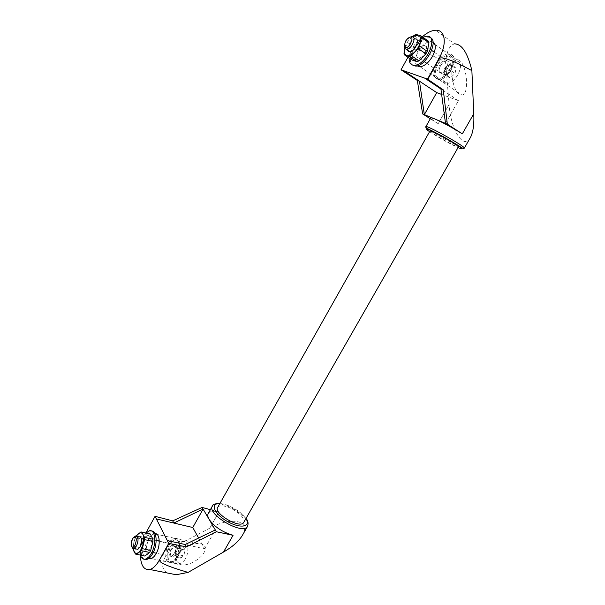 <?xml version="1.0" encoding="UTF-8"?>
<svg xmlns="http://www.w3.org/2000/svg" width="605" height="605" viewBox="0 0 605 605"><rect width="100%" height="100%" fill="white"/><g stroke="black" fill="none" stroke-linecap="round" stroke-linejoin="round"><path stroke-width="0.45" stroke-dasharray="3.02 2.27" d="M176.41 557.25L174.671 553.817L175.654 549.953L177.605 546.943L180.056 547.472L180.252 552.055L177.983 556.101L175.541 555.534L175.147 554.203L176.047 548.1L179.171 545.77L180.94 549.174L180.252 552.055L179.556 554.944L176.41 557.25L180.585 558.135L178.83 554.702L180.199 549.007L183.33 546.686L185.107 550.089L183.738 555.836L180.585 558.135M448.902 64.191L452.366 65.287L451.837 68.062L450.838 70.687L449.039 73.046L446.777 75.247L445.061 74.672L443.881 71.337L446.656 66.391L450.627 64.735L451.837 68.062L451.307 70.838L449.039 73.046L445.061 74.672L443.352 74.097L444.418 68.592L448.902 64.191L452.623 66.777L456.102 67.889L455.051 73.424L450.521 77.803L446.777 75.247M179.556 554.944L183.738 555.836M132.941 546.466L135.187 537.588L143.468 539.395L141.245 548.228L132.941 546.466L132.941 548.433M174.671 553.817L178.83 554.702M444.418 68.592L448.139 71.156L452.623 66.777M443.352 74.097L447.087 76.646L448.139 71.156M447.087 76.646L450.521 77.803M451.307 70.838L455.051 73.424M452.366 65.287L456.102 67.889M132.956 548.69L141.283 550.452L142.712 553.144L143.733 555.768L135.361 554.029M140.935 531.916L149.223 533.776L147.091 535.659L144.542 537.444L136.269 535.622M428.438 41.163L423.243 39.658L421.36 40.527L414.561 47.492L407.082 42.342L412.413 36.61M421.36 40.527L413.88 35.302M428.325 47.205C428.953 43.545 428.189 41.322 426.026 40.543C423.719 40.043 421.095 41.246 418.146 44.157C415.264 47.228 413.404 50.601 412.565 54.284C411.914 57.883 412.64 60.114 414.735 60.969C416.989 61.559 419.613 60.402 422.623 57.498C425.572 54.405 427.47 50.971 428.325 47.205M140.421 555.125C139.006 547.011 140.836 539.645 145.918 533.013M147.439 554.293C145.404 555.715 143.824 555.33 142.712 553.144C141.729 550.754 141.676 547.661 142.576 543.857C143.582 540.083 145.087 537.353 147.091 535.659C149.102 534.2 150.683 534.533 151.832 536.65C152.861 539.002 152.929 542.11 152.036 545.99C151.016 549.839 149.48 552.607 147.439 554.293M144.542 559.262C137.456 556.804 142.772 532.408 150.562 531.137L151.522 531.016M133.259 548.531L133.849 541.974L136.42 535.954M136.322 549C133.72 547.2 136.193 537.323 139.369 536.786M150.365 548.909L147.802 551.427C143.627 552.781 145.381 539.751 149.443 539.002C152.331 539.758 152.642 543.056 150.365 548.909M175.473 554.271L172.886 556.736C168.644 558.029 170.217 545.196 174.361 544.492C177.333 545.264 177.696 548.523 175.473 554.271M175.458 554.271L172.871 556.744C169.892 555.957 169.513 552.698 171.744 546.973L174.346 544.492C177.318 545.256 177.689 548.516 175.458 554.271L174.142 553.991C176.38 548.228 176.01 544.969 173.045 544.205L170.444 546.686L171.744 546.973M176.925 557.144C175.511 559.595 173.99 561.054 172.357 561.508C164.787 563.784 167.623 540.991 174.974 539.773C179.859 538.17 181.258 549.869 176.925 557.144M185.334 558.922C183.928 561.364 182.4 562.809 180.759 563.255C173.151 565.501 175.881 542.821 183.27 541.634C188.185 540.053 189.66 551.699 185.334 558.922M174.142 553.991L171.555 556.464C168.583 555.677 168.213 552.418 170.444 546.686M176.017 557.712C174.421 560.48 172.705 562.121 170.867 562.627C162.344 565.199 165.573 539.494 173.832 538.125C179.33 536.317 180.903 549.506 176.017 557.712M148.898 558.332C142.825 555.874 147.499 534.828 154.29 533.731L154.993 533.633M140.368 555.118C140.466 547.442 142.251 540.152 145.737 533.255L145.873 533.005M430.306 118.761L438.171 123.722L449.099 104.393L438.171 123.722L449.099 104.37L445.59 62.27C446.626 51.319 449.613 45.178 454.567 43.847L435.577 30.25M470.062 138.121C463.294 150.063 450.506 129.077 449.114 104.4L449.099 104.37M166.821 572.882C159.244 566.651 161.898 557.878 174.785 546.565L209.738 528.203L218.889 511.996L210.381 509.682M209.716 528.21L218.897 512.004C213.52 510.718 210.003 511.149 208.354 513.297M445.53 123.412L458.424 100.642L441.65 94.441M458.424 100.642L424.74 78.143M167.305 540.575L204.611 548.856L198.614 538.034M204.611 548.856L215.32 529.95M174.785 546.565C156.793 540.22 147.113 535.78 145.737 533.255M407.944 57.256L412.436 49.096C415.998 48.234 427.054 52.627 445.59 62.27M417.079 65.892C414.44 63.041 414.765 58.36 418.063 51.856C421.851 45.526 426.033 42.032 430.609 41.374L432.968 41.889M412.436 49.096L422.275 36.837M438.194 123.73C433.316 120.607 430.836 118.686 430.76 117.96M223.548 552.002L233.069 535.312M218.897 512.004L209.746 528.21C230.346 516.473 251.181 520.164 242.787 534.661M217.785 507.247C218.972 505.712 221.551 505.425 225.514 506.385C234.732 508.525 246.152 518.341 243.823 522.259M429.973 130.975L435.509 135.081C443.843 140.337 458.083 147.68 458.454 146.879M473.76 113.793L462.311 133.856M204.755 546.36C206.335 551.178 202.849 556.252 194.296 561.576C190.22 563.777 186.355 564.949 182.718 565.085C165.702 565.826 182.544 543.177 198.266 543.615C201.503 543.623 203.666 544.538 204.755 546.36M458.038 59.774C466.636 61.529 470.115 94.683 461.917 95.038C456.737 94.259 453.387 87.604 451.852 75.058C451.489 66.111 453.084 60.984 456.631 59.668L458.038 59.774M436.84 64.75C432.704 73.606 433.437 78.552 439.026 79.588C449.757 79.89 460.639 53.686 449.409 54.594C444.788 55.153 440.599 58.541 436.84 64.75M445.537 60.031L446.709 60.84C449.477 61.362 449.833 63.85 447.753 68.297C445.87 71.39 443.79 73.076 441.506 73.356C438.723 72.842 438.36 70.362 440.425 65.93L439.26 65.121C437.188 69.56 437.544 72.04 440.334 72.555C442.61 72.267 444.69 70.581 446.581 67.48C448.653 63.026 448.305 60.545 445.537 60.031C443.238 60.311 441.143 62.012 439.26 65.113M446.709 60.84C444.403 61.128 442.315 62.822 440.432 65.922M435.668 63.949C431.539 72.819 432.265 77.765 437.846 78.794C448.57 79.089 459.467 52.854 448.245 53.769C443.624 54.337 439.434 57.732 435.668 63.949M447.753 68.297L446.581 67.48M177.333 557.991C175.737 560.752 174.028 562.393 172.183 562.9C163.653 565.463 166.859 539.781 175.132 538.42C180.63 536.612 182.218 549.794 177.333 557.991M445.106 70.157C441.461 77.969 442.126 82.348 447.11 83.301C456.677 83.641 466.273 60.538 456.268 61.264C452.154 61.725 448.434 64.697 445.106 70.157M437.649 65.03C433.982 72.895 434.624 77.289 439.585 78.204C449.114 78.476 458.772 55.221 448.797 56.023C444.698 56.522 440.984 59.524 437.649 65.03M440.44 65.937C438.375 70.369 438.731 72.85 441.521 73.364C446.898 73.515 452.343 60.417 446.709 60.863C444.41 61.15 442.323 62.837 440.44 65.937M418.002 50.502C415.9 55.025 416.217 57.52 418.962 57.982C424.271 58.012 429.822 44.649 424.256 45.239C421.98 45.572 419.9 47.326 418.002 50.502M430.185 37.548L427.78 37.102C422.57 37.873 417.813 41.874 413.502 49.103C409.85 56.273 409.388 61.529 412.103 64.886M422.91 37.283C418.804 39.431 415.264 43.099 412.3 48.279L409.154 58.072M415.151 38.901C412.89 39.257 410.81 41.042 408.904 44.248L407.49 49.224M412.61 36.655L410.273 38.697C407.392 41.798 405.524 45.201 404.669 48.907L405.751 44.778L407.082 42.342M409.895 37.223L405.562 41.949L404.185 45.95M131.724 546.572C131.217 543.146 132.003 539.993 134.083 537.111L134.113 537.074M414.561 47.492L413.23 49.913L405.751 44.778M413.23 49.913L411.498 58.405L403.981 53.316M411.498 58.405L412.013 60.001M423.243 39.658L415.756 34.417M149.223 533.776L150.358 534.003M143.468 539.395L144.542 537.444M144.86 556.048L143.733 555.768M141.283 550.452L141.245 548.228M135.187 537.588L136.087 535.917M180.94 549.174L185.107 550.089M179.171 545.77L183.33 546.686M176.047 548.1L180.199 549.007M212.295 506.287L212.521 505.878C214.147 503.783 217.641 503.398 223.018 504.706C235.534 507.625 250.984 520.981 247.619 526.244M219.834 503.61L224.221 504.313C233.704 507.262 240.926 512.027 245.902 518.629M429.58 131.678L433.377 134.144C442.346 139.634 450.566 144.111 458.053 147.582M425.867 126.657L425.822 126.732C425.935 127.39 428.438 129.258 433.331 132.336C444.894 139.649 464.655 149.753 464.322 148.134M175.654 549.953L175.147 554.203M150.562 531.137L149.238 530.835M173.045 544.205L159.274 541.165M156.181 540.484L149.443 539.002M171.555 556.464L156.332 553.235M153.216 552.577L147.802 551.427M183.27 541.634L174.974 539.773M180.759 563.255L172.357 561.508M173.832 538.125L157.013 534.344M155.137 533.928L154.29 533.731M170.867 562.627L151.053 558.528M246.016 518.432L239.928 512.254C234.778 508.374 229.378 505.644 223.721 504.071L219.94 503.428M439.026 79.588L461.917 95.038M449.409 54.594L456.624 59.668M420.059 66.777L437.846 78.794M430.609 41.374L433.082 43.106M434.919 44.399L448.245 53.769M198.266 543.615L175.132 538.42M182.718 565.085L172.183 562.9M439.585 78.204L447.11 83.301M448.797 56.023L456.268 61.264M418.962 57.982L424.218 61.566M426.903 63.396L440.334 72.555M424.256 45.239L431.652 50.389M434.337 52.257L446.709 60.863M426.578 36.255L427.78 37.102M411.808 36.572L413.933 38.054M407.679 38.486L408.511 38.221M133.176 537.86L134.083 537.111M137.01 536.264L135.679 535.97"/><path stroke-width="0.91" d="M141.207 550.656L136.473 554.309L144.86 556.048L149.601 552.433L141.207 550.656L142.311 548.659L150.706 550.444L152.936 541.452L144.572 539.622L142.311 548.659M136.473 554.309L135.361 554.029L132.941 548.433M136.087 535.917L140.935 531.916L142.054 532.15L143.075 534.707C144.081 537.058 144.134 540.189 143.226 544.084C142.183 547.964 140.647 550.747 138.613 552.441C136.586 553.877 135.021 553.499 133.932 551.306L133.259 548.531M136.42 535.954L138.379 533.723C140.383 532.249 141.948 532.582 143.075 534.707L144.535 537.376L152.883 539.221L150.358 534.003L142.054 532.15M412.413 36.61L415.756 34.417L418.131 35.007L412.61 36.655M428.99 42.751L428.438 41.163L420.914 35.884L418.131 35.007C420.278 35.771 421.027 37.994 420.384 41.669L419.704 46.154L427.266 51.395L428.99 42.751L421.458 37.472L420.384 41.669C419.522 45.458 417.609 48.914 414.659 52.053L411.408 55.713L418.97 60.855L425.897 53.86L427.266 51.395M145.918 533.013L149.238 530.835C155.364 528.687 156.884 543.88 151.28 553.409C149.458 556.615 147.522 558.521 145.472 559.126C143.113 559.64 141.426 558.302 140.421 555.125M151.522 531.016C157.013 530.547 157.822 544.848 152.634 553.696C150.811 556.895 148.875 558.801 146.826 559.406L144.542 559.262M137.01 536.264L139.369 536.786C142.228 537.527 142.508 540.847 140.209 546.739L137.653 549.287L136.322 549M154.993 533.633C159.939 532.997 160.779 545.68 156.173 553.522C154.57 556.328 152.868 557.999 151.053 558.528L148.898 558.332M145.873 533.005L155.054 516.33L156.362 518.939L192.783 527.507L203.099 509.108L215.32 529.95L185.213 544.53L167.313 540.56L168.727 543.366L159.372 560.154C156.377 565.388 153.194 568.503 149.821 569.502C143.922 570.281 140.768 565.486 140.368 555.118M167.313 540.56L156.362 518.939L173.839 523.038L172.69 520.86L202.1 507.436L203.076 509.1L173.839 523.038M223.517 552.032L233.061 535.319L223.54 552.025L188.079 572.421L176.131 574.735L166.821 572.882M212.295 506.287L208.354 513.297C207.402 514.794 207.651 516.814 209.111 519.362C214.382 526.804 222.368 532.12 233.069 535.312L216.34 531.735L186.461 546.882L168.727 543.366M454.567 43.847C461.94 44.067 467.71 52.99 471.877 70.611C452.056 60.046 441.211 56.053 439.343 58.64L427.803 79.338L443.268 89.82L447.337 124.154L462.318 133.856L473.768 113.778L462.318 133.856M430.306 118.761L422.63 113.921L447.337 124.154M441.65 94.441L436.697 92.61L403.58 70.672L401.039 69.794L407.944 57.256M424.339 114.632L436.697 92.61M422.275 36.837C426.994 32.693 431.425 30.492 435.577 30.25C445.325 29.433 447.345 43.991 439.033 58.428L427.493 79.126L403.573 70.687L419.477 81.221L424.317 114.617M198.614 538.034L192.783 527.507M155.054 516.33L172.69 520.86M210.381 509.682L202.1 507.436M159.372 560.154L169.082 543.441M159.72 560.23C158.805 562.544 168.258 566.605 188.079 572.421M422.63 113.921L417.321 80.442L401.039 69.794M471.877 70.611L473.768 113.778M432.968 41.889C436.197 44.437 436.039 49.262 432.499 56.363C428.695 62.663 424.544 66.134 420.059 66.777L417.079 65.892M424.74 78.143L440.924 88.973L445.507 123.397M425.867 126.657L430.76 117.96C430.858 117.567 432.189 117.892 434.753 118.943C443.026 122.596 452.215 127.564 462.311 133.856M215.289 529.942L216.34 531.735M242.787 534.661L242.181 535.712C238.423 541.641 232.214 547.071 223.548 552.002M243.823 522.259L243.656 522.546C240.162 529.209 212.884 513.063 217.785 507.247L429.973 130.975C429.338 128.971 459.467 145.714 458.484 146.826L458.454 146.879M473.76 113.816C474.252 124.199 473.186 132.011 470.554 137.259L470.062 138.121M419.477 81.221L417.321 80.442M443.268 89.82L440.924 88.973M186.461 546.882L185.213 544.53M412.103 64.886L415.733 66.096C426.094 66.331 439.094 40.739 430.185 37.548M409.154 58.072C409.018 62.867 410.803 65.272 414.523 65.279C426.54 65.348 439.185 34.908 426.578 36.255L422.91 37.283M407.49 49.224C407.619 50.933 408.398 51.773 409.819 51.743C415.09 51.728 420.687 38.259 415.151 38.901L413.933 38.054M404.488 54.911L412.013 60.001L417.087 61.68L409.524 56.552L404.488 54.911L403.981 53.316L404.669 48.907C404.004 52.529 404.715 54.753 406.794 55.592C409.033 56.174 411.657 54.987 414.659 52.053L418.335 48.642L419.704 46.154M404.185 45.95L404.39 48.158L406.462 49.459C411.725 49.421 417.337 35.914 411.808 36.572L409.895 37.223M405.297 41.503L404.344 46.525C408.443 52.627 417.223 31.49 407.679 38.486L405.297 41.503M135.112 545.007C133.97 546.92 132.903 547.517 131.92 546.791C130.574 544.281 130.99 541.301 133.176 537.86C136.496 536.295 137.146 538.677 135.112 545.007M134.113 537.074L135.679 535.97C138.522 536.711 138.795 540.038 136.488 545.944L133.939 548.501L132.54 548.153L131.724 546.572M421.458 37.472L420.914 35.884M417.087 61.68L418.97 60.855M150.706 550.444L149.601 552.433M152.883 539.221L152.936 541.452M144.535 537.376L144.572 539.622M425.897 53.86L418.335 48.642M409.524 56.552L411.408 55.713M247.619 526.244L247.445 526.531C242.734 535.576 205.859 513.728 212.521 505.878C212.574 504.434 215.047 503.61 219.94 503.428M245.902 518.629C251.559 527 240.132 528.936 227.079 521.298C213.936 513.834 209.822 502.944 219.834 503.61M458.053 147.582C467.068 151.643 459.293 145.669 444.925 137.66C430.579 129.629 421.428 126.15 429.58 131.678M464.322 148.134C465.721 146.614 424.922 123.942 425.822 126.732C426.018 128.736 424.468 126.513 444.312 137.237C464.307 148.641 462.47 149.011 464.322 148.134L470.554 137.259M146.826 559.406L145.472 559.126M159.274 541.165L156.181 540.484M156.332 553.235L153.216 552.577M157.013 534.344L155.137 533.928M176.131 574.735L149.821 569.502M242.181 535.712L247.445 526.531C248.587 523.491 248.103 520.792 246.016 518.432M243.656 522.546L458.484 146.826M433.082 43.106L434.919 44.399M424.218 61.566L426.903 63.396M431.652 50.389L434.337 52.257M414.523 65.279L415.733 66.096M406.462 49.459L409.819 51.743M404.344 46.525L404.39 48.158M131.92 546.791L132.54 548.153M137.653 549.287L133.939 548.501"/></g></svg>
